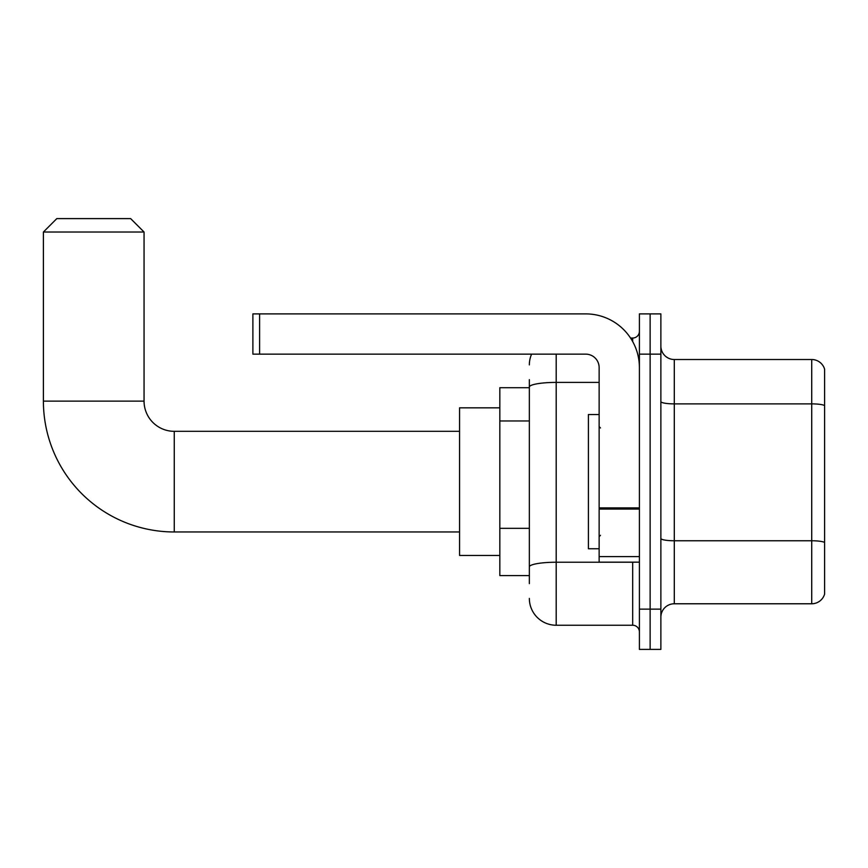 <?xml version="1.0" encoding="UTF-8"?>
<svg xmlns="http://www.w3.org/2000/svg" width="868" height="868" viewBox="0 0 868 868"><rect width="100%" height="100%" fill="white"/><g stroke="black" fill="none" stroke-linecap="round" stroke-linejoin="round"><path stroke-width="1.3" d="M529.35 412.918L529.35 379.652L529.35 387.703L499.827 387.703L499.827 575.582L529.35 575.582M529.35 583.632L529.35 379.652M556.193 354.144L556.193 625.242L632.685 625.242A6.705 6.705 0 0 1 639.401 631.947A6.705 6.705 0 0 0 632.685 625.242L632.685 562.16M639.401 609.141L639.401 649.394L650.132 649.394L650.132 609.141L650.132 649.394L660.874 649.394L660.874 609.141L650.132 609.141L650.132 354.144L650.132 609.141L639.401 609.141L639.401 354.144L650.132 354.144L650.132 313.89L650.132 354.144L660.874 354.144L660.874 609.141M660.874 354.144L660.874 313.89L639.401 313.89L639.401 354.144M630.548 338.043L632.685 338.043A6.705 6.705 0 0 0 639.401 331.337M529.35 571.556L529.35 536.381M529.35 364.885A26.843 26.843 0 0 1 531.596 354.144M556.193 625.242A26.843 26.843 0 0 1 529.35 598.399M660.874 617.191A13.421 13.421 0 0 1 674.295 603.77L811.721 603.77L811.721 359.515L674.295 359.515A13.421 13.421 0 0 1 660.874 346.093A13.421 13.421 0 0 0 674.295 359.515L674.295 603.77M824.6 369.182A13.421 13.421 0 0 0 811.721 359.515A13.421 13.421 0 0 1 824.6 369.182L824.6 594.103A13.421 13.421 0 0 1 811.721 603.77M459.563 531.965L174.251 531.965A130.851 130.851 0 0 1 43.4 401.124L43.4 232.027L56.821 218.606L130.634 218.606L144.055 232.027L43.4 232.027M174.251 531.965L174.251 431.32A30.196 30.196 0 0 1 144.055 401.124L144.055 232.027M499.827 407.83L459.563 407.83L459.563 555.455L499.827 555.455M639.401 562.16L599.137 562.16L599.137 507.899L639.401 507.899L639.401 367.565A53.686 53.686 0 0 0 585.716 313.89L259.597 313.89L259.597 354.144L585.716 354.144A13.421 13.421 0 0 1 599.137 367.565L599.137 507.899M259.597 354.144L252.892 354.144L252.892 313.89L259.597 313.89M599.137 414.535L588.406 414.535L588.406 548.75L599.137 548.75M529.35 420.969L499.827 420.969M529.35 528.33L499.827 528.33M635.018 562.16A6.705 1.161 0 0 1 632.685 562.236L556.193 562.236A26.843 4.665 180 0 0 529.35 566.902M529.35 387.063A26.843 4.665 180 0 1 556.193 382.408L599.137 382.408M632.685 341.58L632.685 338.043M824.6 405.551A13.421 2.333 180 0 0 811.721 403.88L674.295 403.88A13.421 2.333 -0 0 1 660.874 401.548M824.6 542.446A13.421 2.333 180 0 0 811.721 540.764L674.295 540.764A13.421 2.333 0 0 1 660.874 538.431M43.4 401.124L144.055 401.124M639.401 509.06L599.137 509.06M599.137 556.616L639.401 556.616M459.563 431.32L174.251 431.32M600.482 427.957L599.137 426.622M600.482 535.328L599.137 536.663"/></g></svg>
